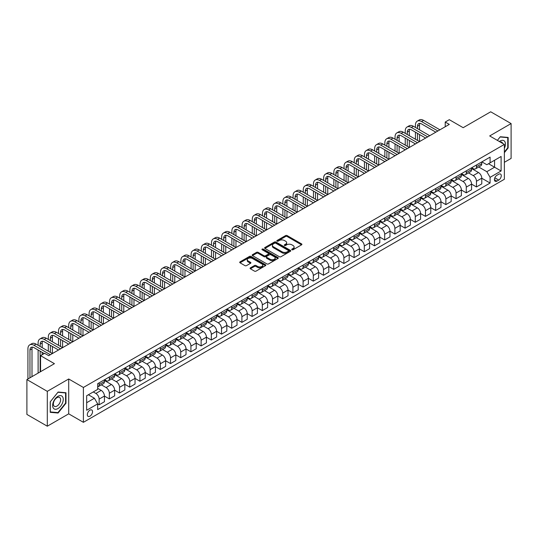 <?xml version="1.0" encoding="UTF-8"?>
<svg xmlns="http://www.w3.org/2000/svg" width="538" height="538" viewBox="0 0 538 538"><rect width="100%" height="100%" fill="white"/><g stroke="black" fill="none" stroke-linecap="round" stroke-linejoin="round"><path stroke-width="0.81" d="M291.946 249.746A0.794 0.457 0 0 0 293.069 249.746L301.576 244.837A1.13 0.652 0 0 0 301.912 244.373A1.13 0.652 0 0 0 301.576 243.909L287.164 235.59A1.13 0.652 0 0 0 285.564 235.59L277.05 240.499A0.794 0.457 0 0 0 278.173 241.152L279.276 240.513A3.625 2.091 0 0 1 284.4 240.513L285.604 241.206A3.625 2.091 0 0 1 286.66 242.685A3.625 2.091 0 0 1 285.604 244.165L284.501 244.803A0.794 0.457 0 0 0 285.624 245.449L286.72 244.81A3.625 2.091 0 0 1 291.845 244.81L293.049 245.51A3.625 2.091 0 0 1 294.111 246.989A3.625 2.091 0 0 1 293.049 248.469L291.946 249.101A0.794 0.457 0 0 0 291.946 249.746L291.946 249.101M89.927 416.197A3.692 2.132 120 0 0 92.334 412.942A3.692 2.132 120 0 0 91.769 409.983A3.692 2.132 120 0 0 89.927 410.164A3.692 2.132 120 0 0 87.512 413.419A3.692 2.132 120 0 0 88.077 416.378A3.692 2.132 120 0 0 89.927 416.197M250.405 267.863A1.13 0.652 0 0 0 250.076 268.321A1.13 0.652 0 0 0 250.405 268.785L254.454 271.118A1.13 0.652 0 0 0 256.054 271.118L265.503 265.664A1.13 0.652 0 0 0 265.833 265.2A1.13 0.652 0 0 0 265.503 264.743L251.085 256.418A1.13 0.652 0 0 0 249.484 256.418L240.035 261.871A1.13 0.652 0 0 0 239.706 262.336A1.13 0.652 0 0 0 240.035 262.8L244.918 265.617A1.13 0.652 0 0 0 246.525 265.617L250.567 263.284A1.13 0.652 0 0 0 250.896 262.82A1.13 0.652 0 0 0 250.567 262.356L248.146 260.964A3.026 1.748 0 0 1 247.258 259.726A3.026 1.748 0 0 1 249.128 258.106A3.026 1.748 0 0 1 252.43 258.489L261.919 263.963A3.026 1.748 0 0 1 262.806 265.2A3.026 1.748 0 0 1 260.937 266.821A3.026 1.748 0 0 1 257.635 266.438L256.054 265.523A1.13 0.652 0 0 0 254.454 265.523L250.405 267.863L250.405 268.785L254.454 266.465L254.454 265.523M504.368 162.315L511.1 158.428L511.1 123.572L490.703 111.796L463.171 127.694L449.297 119.685L445.222 122.039L449.297 124.399L48.723 355.665L44.647 353.311L40.565 355.665L40.565 371.684M47.297 391.348L47.297 426.204L68.709 413.836L68.709 378.981L47.297 391.348L26.9 379.572L54.432 363.675L40.565 355.665M68.709 378.981L83.397 387.461L504.368 144.413L504.368 179.268L83.397 422.317L83.397 387.461M511.1 123.572L489.688 135.939L504.368 144.413M279.356 256.74A1.13 0.652 0 0 0 280.957 256.74L290.406 251.286A1.13 0.652 0 0 0 290.735 250.822A1.13 0.652 0 0 0 290.406 250.358L275.994 242.039A1.13 0.652 0 0 0 274.393 242.039L264.938 247.493A1.13 0.652 0 0 0 264.609 247.957A1.13 0.652 0 0 0 264.938 248.421L279.356 256.74M262.497 249.921A0.794 0.457 0 0 1 263.297 250.029L277.938 258.482L268.502 263.929A1.13 0.652 0 0 1 266.902 263.929L252.49 255.611L256.532 253.29L256.532 252.349L252.49 254.682A1.13 0.652 0 0 0 252.154 255.146A1.13 0.652 0 0 0 252.49 255.611L252.49 254.682M256.532 253.29A1.13 0.652 0 0 1 258.132 253.29L258.132 252.349A1.13 0.652 0 0 0 256.532 252.349M258.132 252.349L263.983 255.725A1.13 0.652 0 0 0 265.584 255.725L268.267 254.178A1.13 0.652 0 0 0 268.596 253.714A1.13 0.652 0 0 0 268.267 253.25L262.181 249.74A0.794 0.457 0 0 1 263.297 249.087L277.951 257.547A1.13 0.652 0 0 1 278.287 258.011A1.13 0.652 0 0 1 277.951 258.475L277.951 257.547M47.297 426.204L26.9 414.428L26.9 379.572M498.739 174.231L496.944 175.267A3.578 2.065 120 0 0 494.61 178.421A3.578 2.065 120 0 0 495.155 181.286A3.578 2.065 120 0 0 496.944 181.111L498.739 180.069A3.578 2.065 120 0 0 501.08 176.921A3.578 2.065 120 0 0 500.528 174.056A3.578 2.065 120 0 0 498.739 174.231M481.893 161.864L486.829 164.715L490.091 162.832L490.091 157.13L97.674 383.695L97.674 389.391L86.658 395.753L86.658 410.259L97.674 403.904L97.674 409.6L490.091 183.041L490.091 177.338L486.829 171.689L478.719 167.002M490.091 162.832L501.107 156.471L501.107 170.983L490.091 177.338M68.709 413.836L83.397 422.317M445.222 122.039L445.222 126.753M488.544 163.727L494.577 167.21L494.577 160.243L501.107 156.471M486.829 171.689L494.577 167.21L501.107 170.983M86.658 402.72L94.412 398.248L88.373 394.764M97.674 403.951L99.14 404.798L99.14 399.095A4.613 2.663 -120 0 0 95.878 393.446L93.269 391.933M99.14 404.798L104.446 401.731L104.446 396.035A4.613 2.663 -120 0 0 101.184 390.38L97.674 388.355M104.446 396.082L109.342 398.907L109.342 393.211A4.613 2.663 -120 0 0 106.08 387.555L101.393 384.852M109.342 398.907L114.641 395.847L114.641 390.144A4.613 2.663 -120 0 0 111.379 384.495L104.446 380.494M114.641 390.191L119.537 393.022L119.537 387.32A4.613 2.663 -120 0 0 116.275 381.671L111.588 378.96M119.537 393.022L124.843 389.956L124.843 384.26A4.613 2.663 -120 0 0 121.581 378.604L114.641 374.603M124.843 384.307L129.739 387.131L129.739 381.435A4.613 2.663 -120 0 0 126.47 375.78L121.79 373.076M129.739 387.131L135.038 384.071L135.038 378.369A4.613 2.663 -120 0 0 131.776 372.72L124.843 368.718M135.038 378.416L139.934 381.247L139.934 375.544A4.613 2.663 -120 0 0 136.672 369.895L131.985 367.185M139.934 381.247L145.24 378.18L145.24 372.484A4.613 2.663 -120 0 0 141.971 366.829L135.038 362.827M145.24 372.531L150.136 375.356L150.136 369.66A4.613 2.663 -120 0 0 146.867 364.004L142.187 361.301M150.136 375.356L155.435 372.296L155.435 366.593A4.613 2.663 -120 0 0 152.173 360.944L145.24 356.943M155.435 366.64L160.331 369.471L160.331 363.769A4.613 2.663 -120 0 0 157.069 358.12L152.382 355.41M160.331 369.471L165.63 366.405L165.63 360.709A4.613 2.663 -120 0 0 162.368 355.053L155.435 351.052M165.63 360.756L170.526 363.58L170.526 357.884A4.613 2.663 -120 0 0 167.264 352.229L162.577 349.525M170.526 363.58L175.832 360.521L175.832 354.818A4.613 2.663 -120 0 0 172.57 349.169L165.63 345.161M175.832 354.865L180.728 357.696L180.728 351.993A4.613 2.663 -120 0 0 177.466 346.344L172.779 343.634M180.728 357.696L186.027 354.629L186.027 348.933A4.613 2.663 -120 0 0 182.765 343.278L175.832 339.276M186.027 348.98L190.923 351.805L190.923 346.109A4.613 2.663 -120 0 0 187.661 340.453L182.974 337.75M190.923 351.805L196.229 348.745L196.229 343.042A4.613 2.663 -120 0 0 192.967 337.393L186.027 333.385M196.229 343.089L201.125 345.921L201.125 340.218A4.613 2.663 -120 0 0 197.856 334.569L193.176 331.859M201.125 345.921L206.424 342.854L206.424 337.158A4.613 2.663 -120 0 0 203.162 331.502L196.229 327.501M206.424 337.205L211.32 340.029L211.32 334.333A4.613 2.663 -120 0 0 208.058 328.678L203.371 325.974M211.32 340.029L216.626 336.97L216.626 331.267A4.613 2.663 -120 0 0 213.357 325.618L206.424 321.61M216.626 331.314L221.521 334.145L221.521 328.442A4.613 2.663 -120 0 0 218.253 322.793L213.573 320.083M221.521 334.145L226.821 331.078L226.821 325.382A4.613 2.663 -120 0 0 223.559 319.727L216.626 315.725M226.821 325.429L231.717 328.254L231.717 322.558A4.613 2.663 -120 0 0 228.455 316.902L223.768 314.199M231.717 328.254L237.016 325.194L237.016 319.491A4.613 2.663 -120 0 0 233.754 313.842L226.821 309.834M237.016 319.538L241.912 322.37L241.912 316.667A4.613 2.663 -120 0 0 238.65 311.018L233.963 308.308M241.912 322.37L247.218 319.303L247.218 313.607A4.613 2.663 -120 0 0 243.956 307.951L237.016 303.95M247.218 313.654L252.114 316.478L252.114 310.782A4.613 2.663 -120 0 0 248.852 305.127L244.165 302.423M252.114 316.478L257.413 313.419L257.413 307.716A4.613 2.663 -120 0 0 254.151 302.067L247.218 298.059M257.413 307.763L262.309 310.594L262.309 304.891A4.613 2.663 -120 0 0 259.047 299.242L254.36 296.532M262.309 310.594L267.615 307.528L267.615 301.831A4.613 2.663 -120 0 0 264.353 296.176L257.413 292.174M267.615 301.879L272.51 304.703L272.51 299.007A4.613 2.663 -120 0 0 269.242 293.351L264.561 290.648M272.51 304.703L277.81 301.643L277.81 295.94A4.613 2.663 -120 0 0 274.548 290.291L267.615 286.283M277.81 295.987L282.706 298.819L282.706 293.116A4.613 2.663 -120 0 0 279.444 287.467L274.757 284.757M282.706 298.819L288.012 295.752L288.012 290.056A4.613 2.663 -120 0 0 284.743 284.4L277.81 280.399M288.012 290.103L292.907 292.928L292.907 287.231A4.613 2.663 -120 0 0 289.639 281.576L284.958 278.872M292.907 292.928L298.207 289.868L298.207 284.165A4.613 2.663 -120 0 0 294.945 278.516L288.012 274.508M298.207 284.212L303.102 287.043L303.102 281.34A4.613 2.663 -120 0 0 299.841 275.691L295.154 272.981M303.102 287.043L308.402 283.977L308.402 278.281A4.613 2.663 -120 0 0 305.14 272.625L298.207 268.623M308.402 278.328L313.298 281.152L313.298 275.456A4.613 2.663 -120 0 0 310.036 269.8L305.349 267.097M313.298 281.152L318.604 278.092L318.604 272.389A4.613 2.663 -120 0 0 315.342 266.74L308.402 262.732M318.604 272.436L323.499 275.268L323.499 269.565A4.613 2.663 -120 0 0 320.238 263.916L315.55 261.206M323.499 275.268L328.799 272.201L328.799 266.505A4.613 2.663 -120 0 0 325.537 260.849L318.604 256.848M328.799 266.552L333.695 269.377L333.695 263.681A4.613 2.663 -120 0 0 330.433 258.025L325.746 255.321M333.695 269.377L339.001 266.317L339.001 260.614A4.613 2.663 -120 0 0 335.739 254.965L328.799 250.957M339.001 260.661L343.896 263.492L343.896 257.789A4.613 2.663 -120 0 0 340.628 252.14L335.947 249.43M343.896 263.492L349.196 260.426L349.196 254.73A4.613 2.663 -120 0 0 345.934 249.074L339.001 245.072M349.196 254.777L354.091 257.601L354.091 251.905A4.613 2.663 -120 0 0 350.83 246.249L346.142 243.546M354.091 257.601L359.397 254.541L359.397 248.838A4.613 2.663 -120 0 0 356.129 243.189L349.196 239.181M359.397 248.886L364.293 251.717L364.293 246.014A4.613 2.663 -120 0 0 361.025 240.365L356.344 237.655M364.293 251.717L369.593 248.65L369.593 242.954A4.613 2.663 -120 0 0 366.331 237.298L359.397 233.297M369.593 243.001L374.488 245.826L374.488 240.13A4.613 2.663 -120 0 0 371.227 234.474L366.539 231.77M374.488 245.826L379.788 242.766L379.788 237.063A4.613 2.663 -120 0 0 376.526 231.414L369.593 227.406M379.788 237.11L384.683 239.941L384.683 234.238A4.613 2.663 -120 0 0 381.422 228.589L376.735 225.879M384.683 239.941L389.989 236.875L389.989 231.179A4.613 2.663 -120 0 0 386.728 225.523L379.788 221.521M389.989 231.226L394.885 234.05L394.885 228.354A4.613 2.663 -120 0 0 391.624 222.698L386.936 219.995M394.885 234.05L400.185 230.99L400.185 225.287A4.613 2.663 -120 0 0 396.923 219.639L389.989 215.63M400.185 225.335L405.08 228.166L405.08 222.463A4.613 2.663 -120 0 0 401.819 216.814L397.131 214.104M405.08 228.166L410.386 225.099L410.386 219.403A4.613 2.663 -120 0 0 407.125 213.747L400.185 209.746M410.386 219.45L415.282 222.275L415.282 216.579A4.613 2.663 -120 0 0 412.014 210.923L407.333 208.219M415.282 222.275L420.581 219.215L420.581 213.512A4.613 2.663 -120 0 0 417.32 207.863L410.386 203.855M420.581 213.559L425.477 216.39L425.477 210.688A4.613 2.663 -120 0 0 422.216 205.039L417.528 202.328M425.477 216.39L430.783 213.324L430.783 207.628A4.613 2.663 -120 0 0 427.515 201.972L420.581 197.971M430.783 207.675L435.672 210.499L435.672 204.803A4.613 2.663 -120 0 0 432.411 199.147L427.73 196.444M435.672 210.499L440.978 207.439L440.978 201.737A4.613 2.663 -120 0 0 437.717 196.088L430.783 192.079M440.978 201.784L445.874 204.615L445.874 198.912A4.613 2.663 -120 0 0 442.613 193.263L437.925 190.553M445.874 204.615L451.174 201.548L451.174 195.852A4.613 2.663 -120 0 0 447.912 190.196L440.978 186.195M451.174 195.899L456.069 198.724L456.069 193.028A4.613 2.663 -120 0 0 452.808 187.372L448.12 184.669M456.069 198.724L461.375 195.664L461.375 189.961A4.613 2.663 -120 0 0 458.114 184.312L451.174 180.304M461.375 190.008L466.271 192.839L466.271 187.137A4.613 2.663 -120 0 0 463.01 181.488L458.322 178.777M466.271 192.839L471.57 189.773L471.57 184.077A4.613 2.663 -120 0 0 468.309 178.421L461.375 174.42M471.57 184.124L476.466 186.948L476.466 181.252A4.613 2.663 -120 0 0 473.205 175.596L468.517 172.893M476.466 186.948L481.772 183.888L481.772 178.186A4.613 2.663 -120 0 0 478.504 172.537L471.57 168.528M471.698 167.755L473.205 168.623A4.613 2.663 -120 0 0 475.511 168.851A4.613 2.663 -120 0 0 476.466 166.74L476.466 164.998M461.496 173.639L463.01 174.514A4.613 2.663 -120 0 0 465.316 174.742A4.613 2.663 -120 0 0 466.271 172.631L466.271 170.889M451.301 179.531L452.808 180.398A4.613 2.663 -120 0 0 455.114 180.627A4.613 2.663 -120 0 0 456.069 178.515L456.069 176.773M441.099 185.415L442.613 186.289A4.613 2.663 -120 0 0 444.919 186.518A4.613 2.663 -120 0 0 445.874 184.406L445.874 182.664M430.904 191.306L432.411 192.174A4.613 2.663 -120 0 0 434.717 192.402A4.613 2.663 -120 0 0 435.672 190.291L435.672 188.549M420.703 197.19L422.216 198.065A4.613 2.663 -120 0 0 424.522 198.293A4.613 2.663 -120 0 0 425.477 196.182L425.477 194.44M410.507 203.082L412.014 203.949A4.613 2.663 -120 0 0 414.327 204.178A4.613 2.663 -120 0 0 415.282 202.066L415.282 200.324M400.312 208.966L401.819 209.84A4.613 2.663 -120 0 0 404.125 210.069A4.613 2.663 -120 0 0 405.08 207.957L405.08 206.215M390.111 214.857L391.624 215.725A4.613 2.663 -120 0 0 393.93 215.953A4.613 2.663 -120 0 0 394.885 213.842L394.885 212.1M379.915 220.741L381.422 221.616A4.613 2.663 -120 0 0 383.728 221.844A4.613 2.663 -120 0 0 384.683 219.733L384.683 217.991M369.714 226.632L371.227 227.5A4.613 2.663 -120 0 0 373.533 227.729A4.613 2.663 -120 0 0 374.488 225.617L374.488 223.875M359.519 232.517L361.025 233.391A4.613 2.663 -120 0 0 363.332 233.62A4.613 2.663 -120 0 0 364.293 231.508L364.293 229.766M349.317 238.408L350.83 239.275A4.613 2.663 -120 0 0 353.136 239.504A4.613 2.663 -120 0 0 354.091 237.392L354.091 235.651M339.122 244.292L340.628 245.167A4.613 2.663 -120 0 0 342.941 245.395A4.613 2.663 -120 0 0 343.896 243.284L343.896 241.542M328.926 250.183L330.433 251.051A4.613 2.663 -120 0 0 332.74 251.28A4.613 2.663 -120 0 0 333.695 249.168L333.695 247.426M318.725 256.068L320.238 256.942A4.613 2.663 -120 0 0 322.544 257.171A4.613 2.663 -120 0 0 323.499 255.059L323.499 253.317M308.53 261.959L310.036 262.826A4.613 2.663 -120 0 0 312.343 263.055A4.613 2.663 -120 0 0 313.298 260.943L313.298 259.202M298.328 267.843L299.841 268.718A4.613 2.663 -120 0 0 302.148 268.946A4.613 2.663 -120 0 0 303.102 266.835L303.102 265.093M288.133 273.734L289.639 274.602A4.613 2.663 -120 0 0 291.946 274.831A4.613 2.663 -120 0 0 292.907 272.719L292.907 270.977M277.931 279.619L279.444 280.493A4.613 2.663 -120 0 0 281.751 280.722A4.613 2.663 -120 0 0 282.706 278.61L282.706 276.868M267.736 285.51L269.242 286.377A4.613 2.663 -120 0 0 271.555 286.606A4.613 2.663 -120 0 0 272.51 284.494L272.51 282.753M257.541 291.394L259.047 292.269A4.613 2.663 -120 0 0 261.354 292.497A4.613 2.663 -120 0 0 262.309 290.385L262.309 288.644M247.339 297.285L248.852 298.153A4.613 2.663 -120 0 0 251.159 298.382A4.613 2.663 -120 0 0 252.114 296.27L252.114 294.528M237.144 303.17L238.65 304.044A4.613 2.663 -120 0 0 240.957 304.273A4.613 2.663 -120 0 0 241.912 302.161L241.912 300.419M226.942 309.061L228.455 309.928A4.613 2.663 -120 0 0 230.762 310.157A4.613 2.663 -120 0 0 231.717 308.045L231.717 306.304M216.747 314.945L218.253 315.819A4.613 2.663 -120 0 0 220.56 316.048A4.613 2.663 -120 0 0 221.521 313.936L221.521 312.195M206.545 320.836L208.058 321.704A4.613 2.663 -120 0 0 210.365 321.932A4.613 2.663 -120 0 0 211.32 319.821L211.32 318.079M196.35 326.721L197.856 327.595A4.613 2.663 -120 0 0 200.17 327.824A4.613 2.663 -120 0 0 201.125 325.712L201.125 323.97M186.155 332.612L187.661 333.479A4.613 2.663 -120 0 0 189.968 333.708A4.613 2.663 -120 0 0 190.923 331.596L190.923 329.855M175.953 338.496L177.466 339.37A4.613 2.663 -120 0 0 179.773 339.599A4.613 2.663 -120 0 0 180.728 337.487L180.728 335.746M165.758 344.387L167.264 345.255A4.613 2.663 -120 0 0 169.571 345.483A4.613 2.663 -120 0 0 170.526 343.372L170.526 341.63M155.556 350.272L157.069 351.146A4.613 2.663 -120 0 0 159.376 351.375A4.613 2.663 -120 0 0 160.331 349.263L160.331 347.521M145.361 356.163L146.867 357.03A4.613 2.663 -120 0 0 149.174 357.259A4.613 2.663 -120 0 0 150.136 355.147L150.136 353.405M135.159 362.047L136.672 362.921A4.613 2.663 -120 0 0 138.979 363.15A4.613 2.663 -120 0 0 139.934 361.038L139.934 359.297M124.964 367.938L126.47 368.806A4.613 2.663 -120 0 0 128.784 369.034A4.613 2.663 -120 0 0 129.739 366.923L129.739 365.181M114.769 373.823L116.275 374.697A4.613 2.663 -120 0 0 118.582 374.925A4.613 2.663 -120 0 0 119.537 372.814L119.537 371.072M104.567 379.714L106.08 380.588A4.613 2.663 -120 0 0 108.387 380.81A4.613 2.663 -120 0 0 109.342 378.698L109.342 376.956M481.772 178.233L490.091 183.041M475.511 168.851L480.817 165.791A4.613 2.663 -120 0 0 481.772 163.68L481.772 161.938M465.316 174.742L470.615 171.683A4.613 2.663 -120 0 0 471.57 169.571L471.57 167.822M455.114 180.627L460.42 177.567A4.613 2.663 -120 0 0 461.375 175.455L461.375 173.713M444.919 186.518L450.219 183.458A4.613 2.663 -120 0 0 451.174 181.346L451.174 179.598M434.717 192.402L440.023 189.342A4.613 2.663 -120 0 0 440.978 187.231L440.978 185.489M424.522 198.293L429.822 195.233A4.613 2.663 -120 0 0 430.783 193.122L430.783 191.373M414.327 204.178L419.627 201.118A4.613 2.663 -120 0 0 420.581 199.006L420.581 197.264M404.125 210.069L409.431 207.009A4.613 2.663 -120 0 0 410.386 204.897L410.386 203.149M393.93 215.953L399.23 212.893A4.613 2.663 -120 0 0 400.185 210.782L400.185 209.04M383.728 221.844L389.035 218.784A4.613 2.663 -120 0 0 389.989 216.673L389.989 214.924M373.533 227.729L378.833 224.669A4.613 2.663 -120 0 0 379.788 222.557L379.788 220.815M363.332 233.62L368.638 230.56A4.613 2.663 -120 0 0 369.593 228.448L369.593 226.7M353.136 239.504L358.436 236.444A4.613 2.663 -120 0 0 359.397 234.333L359.397 232.591M342.941 245.395L348.241 242.335A4.613 2.663 -120 0 0 349.196 240.224L349.196 238.475M332.74 251.28L338.046 248.22A4.613 2.663 -120 0 0 339.001 246.108L339.001 244.366M322.544 257.171L327.844 254.111A4.613 2.663 -120 0 0 328.799 251.999L328.799 250.251M312.343 263.055L317.649 259.995A4.613 2.663 -120 0 0 318.604 257.884L318.604 256.142M302.148 268.946L307.447 265.886A4.613 2.663 -120 0 0 308.402 263.775L308.402 262.026M291.946 274.831L297.252 271.771A4.613 2.663 -120 0 0 298.207 269.659L298.207 267.917M281.751 280.722L287.05 277.662A4.613 2.663 -120 0 0 288.012 275.55L288.012 273.802M271.555 286.606L276.855 283.546A4.613 2.663 -120 0 0 277.81 281.435L277.81 279.693M261.354 292.497L266.66 289.437A4.613 2.663 -120 0 0 267.615 287.326L267.615 285.577M251.159 298.382L256.458 295.322A4.613 2.663 -120 0 0 257.413 293.21L257.413 291.468M240.957 304.273L246.263 301.213A4.613 2.663 -120 0 0 247.218 299.101L247.218 297.353M230.762 310.157L236.061 307.097A4.613 2.663 -120 0 0 237.016 304.985L237.016 303.244M220.56 316.048L225.866 312.988A4.613 2.663 -120 0 0 226.821 310.877L226.821 309.128M210.365 321.932L215.664 318.873A4.613 2.663 -120 0 0 216.626 316.761L216.626 315.019M200.17 327.824L205.469 324.764A4.613 2.663 -120 0 0 206.424 322.652L206.424 320.904M189.968 333.708L195.274 330.648A4.613 2.663 -120 0 0 196.229 328.536L196.229 326.795M179.773 339.599L185.072 336.539A4.613 2.663 -120 0 0 186.027 334.428L186.027 332.679M169.571 345.483L174.877 342.424A4.613 2.663 -120 0 0 175.832 340.312L175.832 338.57M159.376 351.375L164.675 348.315A4.613 2.663 -120 0 0 165.63 346.203L165.63 344.454M149.174 357.259L154.48 354.199A4.613 2.663 -120 0 0 155.435 352.087L155.435 350.346M138.979 363.15L144.278 360.09A4.613 2.663 -120 0 0 145.24 357.978L145.24 356.23M128.784 369.034L134.083 365.975A4.613 2.663 -120 0 0 135.038 363.863L135.038 362.121M118.582 374.925L123.888 371.866A4.613 2.663 -120 0 0 124.843 369.754L124.843 368.005M108.387 380.81L113.686 377.75A4.613 2.663 -120 0 0 114.641 375.638L114.641 373.897M97.674 386.889A4.613 2.663 -120 0 0 98.185 386.701L103.491 383.641A4.613 2.663 -120 0 0 104.446 381.529L104.446 379.781M98.185 386.701A4.613 2.663 -120 0 0 99.14 384.589L99.14 382.848M94.412 398.248L97.674 403.904M504.368 152.664L508.161 147.943L508.161 137.446L500.293 136.746L497.374 140.378L500.125 136.975L507.758 137.661L507.758 147.829L504.368 152.039M50.236 412.33L58.104 413.029L65.979 403.238L65.979 392.74L58.104 392.034L50.236 401.832L50.236 412.33M507.758 147.708L508.161 147.943M65.569 403.002L65.979 403.238M57.277 412.552L58.104 413.029M292.262 249.861L293.049 249.41A3.625 2.091 0 0 0 294.111 247.931L294.111 246.989M286.66 242.685L286.66 243.627A3.625 2.091 0 0 1 285.604 245.106L284.817 245.563M301.562 244.844L287.164 236.532A1.13 0.652 0 0 0 285.564 236.532L277.373 241.259M290.392 251.293L275.994 242.981A1.13 0.652 0 0 0 274.393 242.981L264.958 248.428M288.402 251.145A0.794 0.457 0 0 0 288.402 250.5L275.752 243.196A0.794 0.457 0 0 0 274.629 243.196L273.472 243.869A3.625 2.091 0 0 0 272.41 245.348A3.625 2.091 0 0 0 273.472 246.828L282.12 251.818A3.625 2.091 0 0 0 287.245 251.818L288.402 251.145L288.402 252.087A0.794 0.457 0 0 0 288.637 251.764L288.637 250.822M272.41 245.348L272.41 246.29A3.625 2.091 0 0 0 273.472 247.769L273.472 246.828M288.402 252.087L287.245 252.759A3.625 2.091 0 0 1 282.12 252.759L273.472 247.769M258.132 253.29L263.983 256.666A1.13 0.652 0 0 0 265.584 256.666L268.267 255.12A1.13 0.652 0 0 0 268.596 254.656L268.596 253.714M270.049 259.229A3.026 1.748 0 0 0 273.344 259.605A3.026 1.748 0 0 0 275.221 257.991A3.026 1.748 0 0 0 274.333 256.754L270.984 254.824A1.13 0.652 0 0 0 269.383 254.824L266.7 256.37A1.13 0.652 0 0 0 266.371 256.834A1.13 0.652 0 0 0 266.7 257.298L270.049 259.229L270.049 260.17A3.026 1.748 0 0 0 273.344 260.547A3.026 1.748 0 0 0 275.221 258.933L275.221 257.991M266.371 256.834L266.371 257.776A1.13 0.652 0 0 0 266.7 258.24L266.7 257.298M270.049 260.17L266.7 258.24M262.806 265.2L262.806 266.142A3.026 1.748 0 0 1 260.937 267.763A3.026 1.748 0 0 1 257.635 267.379L256.054 266.465A1.13 0.652 0 0 0 254.454 266.465M247.258 259.726L247.258 260.668A3.026 1.748 0 0 0 248.146 261.905L248.146 260.964M250.553 263.29L248.146 261.905M265.503 264.743L265.503 265.664L251.085 257.359A1.13 0.652 0 0 0 249.484 257.359L240.049 262.806L240.035 261.871M415.444 127.459L415.444 125.105A8.655 4.997 60 0 1 417.232 121.144L419.277 119.967A8.655 4.997 60 0 1 423.601 120.391L439.916 129.813M417.232 121.144A8.655 4.997 60 0 1 421.563 121.568L437.878 130.99M435.841 132.166L421.563 123.928A5.77 3.329 -120 0 0 418.678 123.639A5.77 3.329 -120 0 0 417.481 126.282L417.481 128.636M419.882 123.377A5.77 3.329 -120 0 0 419.519 125.105L419.519 129.813M417.481 133.343L417.481 140.411M419.519 134.527L419.519 141.588L403.204 132.166L401.166 133.343L417.481 142.765M415.444 139.234L415.444 132.166M405.242 133.343L405.242 130.99A8.655 4.997 60 0 1 407.037 127.029L409.075 125.852A8.655 4.997 60 0 1 413.406 126.282L429.721 135.704M407.037 127.029A8.655 4.997 60 0 1 411.362 127.459L427.683 136.881M425.639 138.058L411.362 129.813A5.77 3.329 -120 0 0 408.476 129.53A5.77 3.329 -120 0 0 407.286 132.166L407.286 134.527M409.687 129.261A5.77 3.329 -120 0 0 409.324 130.99L409.324 135.704M407.286 139.234L407.286 146.302M409.324 140.411L409.324 147.479L393.009 138.058L390.965 139.234L407.286 148.656M405.242 145.119L405.242 138.058M415.444 143.942L401.166 135.704A5.77 3.329 -120 0 0 398.281 135.415A5.77 3.329 -120 0 0 397.084 138.058L397.084 140.411M399.485 135.152A5.77 3.329 -120 0 0 399.129 136.881L399.129 141.588M397.084 145.119L397.084 152.187M399.129 146.302L399.129 153.364L382.807 143.942L380.77 145.119L397.084 154.541M395.047 151.01L395.047 143.942M395.047 139.234L395.047 136.881A8.655 4.997 60 0 1 396.842 132.92A8.655 4.997 60 0 1 401.166 133.343M396.842 132.92L398.88 131.743A8.655 4.997 60 0 1 403.204 132.166M405.242 149.833L390.965 141.588A5.77 3.329 -120 0 0 388.086 141.306A5.77 3.329 -120 0 0 386.889 143.942L386.889 146.302M389.29 141.037A5.77 3.329 -120 0 0 388.927 142.765L388.927 147.479M386.889 151.01L386.889 158.078M388.927 152.187L388.927 159.255L372.612 149.833L370.574 151.01L386.889 160.432M384.852 156.894L384.852 149.833M384.852 145.119L384.852 142.765A8.655 4.997 60 0 1 386.64 138.804A8.655 4.997 60 0 1 390.965 139.234M386.64 138.804L388.678 137.627A8.655 4.997 60 0 1 393.009 138.058M395.047 155.717L380.77 147.479A5.77 3.329 -120 0 0 377.884 147.19A5.77 3.329 -120 0 0 376.687 149.833L376.687 152.187M379.088 146.928A5.77 3.329 -120 0 0 378.732 148.656L378.732 153.364M376.687 156.894L376.687 163.962M378.732 158.078L378.732 165.139L362.41 155.717L360.373 156.894L376.687 166.316M374.65 162.785L374.65 155.717M374.65 151.01L374.65 148.656A8.655 4.997 60 0 1 376.445 144.695A8.655 4.997 60 0 1 380.77 145.119M376.445 144.695L378.483 143.518A8.655 4.997 60 0 1 382.807 143.942M504.368 148.374A7.498 4.331 120 0 0 504.718 141.433A7.498 4.331 120 0 0 499.365 141.528M502.653 143.424A5.131 2.966 120 0 0 502.304 142.678A5.131 2.966 120 0 0 501.725 142.146A5.131 2.966 120 0 0 500.158 141.985M507.247 137.365L507.758 137.661M57.943 396.318A7.498 4.331 120 0 0 52.637 405.504A7.498 4.331 120 0 0 57.943 408.564A7.498 4.331 120 0 0 63.249 399.378A7.498 4.331 120 0 0 57.943 396.318M56.974 397.69A5.131 2.966 120 0 0 53.625 402.216A5.131 2.966 120 0 0 54.412 406.331A5.131 2.966 120 0 0 56.974 406.076A5.131 2.966 120 0 0 60.33 401.55A5.131 2.966 120 0 0 59.543 397.434A5.131 2.966 120 0 0 56.974 397.69M65.569 403.123L57.943 412.612L50.316 411.926L50.316 401.758L57.943 392.269L65.569 392.948L65.569 403.123M65.064 392.659L65.569 392.948M384.852 161.608L370.574 153.364A5.77 3.329 -120 0 0 367.689 153.081A5.77 3.329 -120 0 0 366.492 155.717L366.492 158.078M368.893 152.812A5.77 3.329 -120 0 0 368.53 154.541L368.53 159.255M366.492 162.785L366.492 169.853M368.53 163.962L368.53 171.03L352.215 161.608L350.177 162.785L366.492 172.207M364.455 168.67L364.455 161.608M364.455 156.894L364.455 154.541A8.655 4.997 60 0 1 366.243 150.579A8.655 4.997 60 0 1 370.574 151.01M366.243 150.579L368.288 149.403A8.655 4.997 60 0 1 372.612 149.833M374.65 167.493L360.373 159.255A5.77 3.329 -120 0 0 357.488 158.966A5.77 3.329 -120 0 0 356.297 161.608L356.297 163.962M358.698 158.703A5.77 3.329 -120 0 0 358.335 160.432L358.335 165.139M356.297 168.67L356.297 175.738M358.335 169.853L358.335 176.915L342.02 167.493L339.976 168.67L356.297 178.091M354.253 174.561L354.253 167.493M354.253 162.785L354.253 160.432A8.655 4.997 60 0 1 356.048 156.471A8.655 4.997 60 0 1 360.373 156.894M356.048 156.471L358.086 155.294A8.655 4.997 60 0 1 362.41 155.717M364.455 173.384L350.177 165.139A5.77 3.329 -120 0 0 347.292 164.857A5.77 3.329 -120 0 0 346.095 167.493L346.095 169.853M348.496 164.588A5.77 3.329 -120 0 0 348.133 166.316L348.133 171.03M346.095 174.561L346.095 181.629M348.133 175.738L348.133 182.806L331.818 173.384L329.781 174.561L346.095 183.983M344.058 180.445L344.058 173.384M344.058 168.67L344.058 166.316A8.655 4.997 60 0 1 345.847 162.355A8.655 4.997 60 0 1 350.177 162.785M345.847 162.355L347.891 161.178A8.655 4.997 60 0 1 352.215 161.608M354.253 179.268L339.976 171.03A5.77 3.329 -120 0 0 337.091 170.741A5.77 3.329 -120 0 0 335.9 173.384L335.9 175.738M338.301 170.479A5.77 3.329 -120 0 0 337.938 172.207L337.938 176.915M335.9 180.445L335.9 187.513M337.938 181.629L337.938 188.69L321.623 179.268L319.579 180.445L335.9 189.867M333.856 186.336L333.856 179.268M333.856 174.561L333.856 172.207A8.655 4.997 60 0 1 335.651 168.246A8.655 4.997 60 0 1 339.976 168.67M335.651 168.246L337.689 167.069A8.655 4.997 60 0 1 342.02 167.493M344.058 185.159L329.781 176.915A5.77 3.329 -120 0 0 326.896 176.632A5.77 3.329 -120 0 0 325.698 179.268L325.698 181.629M328.099 176.363A5.77 3.329 -120 0 0 327.743 178.091L327.743 182.806M325.698 186.336L325.698 193.404M327.743 187.513L327.743 194.581L311.421 185.159L309.384 186.336L325.698 195.758M323.661 192.221L323.661 185.159M323.661 180.445L323.661 178.091A8.655 4.997 60 0 1 325.456 174.13A8.655 4.997 60 0 1 329.781 174.561M325.456 174.13L327.494 172.954A8.655 4.997 60 0 1 331.818 173.384M333.856 191.044L319.579 182.806A5.77 3.329 -120 0 0 316.7 182.516A5.77 3.329 -120 0 0 315.503 185.159L315.503 187.513M317.904 182.254A5.77 3.329 -120 0 0 317.541 183.983L317.541 188.69M315.503 192.221L315.503 199.289M317.541 193.404L317.541 200.466L301.226 191.044L299.189 192.221L315.503 201.642M313.466 198.112L313.466 191.044M313.466 186.336L313.466 183.983A8.655 4.997 60 0 1 315.255 180.022A8.655 4.997 60 0 1 319.579 180.445M315.255 180.022L317.292 178.845A8.655 4.997 60 0 1 321.623 179.268M323.661 196.935L309.384 188.69A5.77 3.329 -120 0 0 306.499 188.408A5.77 3.329 -120 0 0 305.302 191.044L305.302 193.404M307.702 188.139A5.77 3.329 -120 0 0 307.346 189.867L307.346 194.581M305.302 198.112L305.302 205.18M307.346 199.289L307.346 206.357L291.024 196.935L288.987 198.112L305.302 207.534M303.264 203.996L303.264 196.935M303.264 192.221L303.264 189.867A8.655 4.997 60 0 1 305.059 185.906A8.655 4.997 60 0 1 309.384 186.336M305.059 185.906L307.097 184.729A8.655 4.997 60 0 1 311.421 185.159M313.466 202.819L299.189 194.581A5.77 3.329 -120 0 0 296.303 194.292A5.77 3.329 -120 0 0 295.106 196.935L295.106 199.289M297.507 194.03A5.77 3.329 -120 0 0 297.144 195.758L297.144 200.466M295.106 203.996L295.106 211.064M297.144 205.18L297.144 212.241L280.829 202.819L278.792 203.996L295.106 213.418M293.069 209.887L293.069 202.819M293.069 198.112L293.069 195.758A8.655 4.997 60 0 1 294.858 191.797A8.655 4.997 60 0 1 299.189 192.221M294.858 191.797L296.902 190.62A8.655 4.997 60 0 1 301.226 191.044M303.264 208.71L288.987 200.466A5.77 3.329 -120 0 0 286.102 200.183A5.77 3.329 -120 0 0 284.911 202.819L284.911 205.18M287.312 199.914A5.77 3.329 -120 0 0 286.949 201.642L286.949 206.357M284.911 209.887L284.911 216.955M286.949 211.064L286.949 218.132L270.634 208.71L268.59 209.887L284.911 219.309M282.867 215.772L282.867 208.71M282.867 203.996L282.867 201.642A8.655 4.997 60 0 1 284.663 197.681A8.655 4.997 60 0 1 288.987 198.112M284.663 197.681L286.7 196.504A8.655 4.997 60 0 1 291.024 196.935M293.069 214.595L278.792 206.357A5.77 3.329 -120 0 0 275.907 206.067A5.77 3.329 -120 0 0 274.71 208.71L274.71 211.064M277.11 205.805A5.77 3.329 -120 0 0 276.747 207.534L276.747 212.241M274.71 215.772L274.71 222.84M276.747 216.955L276.747 224.016L260.432 214.595L258.395 215.772L274.71 225.193M272.672 221.663L272.672 214.595M272.672 209.887L272.672 207.534A8.655 4.997 60 0 1 274.461 203.572A8.655 4.997 60 0 1 278.792 203.996M274.461 203.572L276.505 202.396A8.655 4.997 60 0 1 280.829 202.819M282.867 220.486L268.59 212.241A5.77 3.329 -120 0 0 265.705 211.959A5.77 3.329 -120 0 0 264.514 214.595L264.514 216.955M266.915 211.69A5.77 3.329 -120 0 0 266.552 213.418L266.552 218.132M264.514 221.663L264.514 228.731M266.552 222.84L266.552 229.908L250.237 220.486L248.193 221.663L264.514 231.084M262.47 227.547L262.47 220.486M262.47 215.772L262.47 213.418A8.655 4.997 60 0 1 264.266 209.457A8.655 4.997 60 0 1 268.59 209.887M264.266 209.457L266.303 208.28A8.655 4.997 60 0 1 270.634 208.71M272.672 226.37L258.395 218.132A5.77 3.329 -120 0 0 255.51 217.843A5.77 3.329 -120 0 0 254.313 220.486L254.313 222.84M256.713 217.581A5.77 3.329 -120 0 0 256.357 219.309L256.357 224.016M254.313 227.547L254.313 234.615M256.357 228.731L256.357 235.792L240.035 226.37L237.998 227.547L254.313 236.969M252.275 233.438L252.275 226.37M252.275 221.663L252.275 219.309A8.655 4.997 60 0 1 254.071 215.348A8.655 4.997 60 0 1 258.395 215.772M254.071 215.348L256.108 214.171A8.655 4.997 60 0 1 260.432 214.595M262.47 232.261L248.193 224.016A5.77 3.329 -120 0 0 245.315 223.734A5.77 3.329 -120 0 0 244.118 226.37L244.118 228.731M246.518 223.465A5.77 3.329 -120 0 0 246.155 225.193L246.155 229.908M244.118 233.438L244.118 240.506M246.155 234.615L246.155 241.683L229.84 232.261L227.803 233.438L244.118 242.86M242.08 239.323L242.08 232.261M242.08 227.547L242.08 225.193A8.655 4.997 60 0 1 243.869 221.232A8.655 4.997 60 0 1 248.193 221.663M243.869 221.232L245.906 220.055A8.655 4.997 60 0 1 250.237 220.486M252.275 238.146L237.998 229.908A5.77 3.329 -120 0 0 235.113 229.618A5.77 3.329 -120 0 0 233.916 232.261L233.916 234.615M236.316 229.356A5.77 3.329 -120 0 0 235.96 231.084L235.96 235.792M233.916 239.323L233.916 246.391M235.96 240.506L235.96 247.567L219.639 238.146L217.601 239.323L233.916 248.744M231.878 245.214L231.878 238.146M231.878 233.438L231.878 231.084A8.655 4.997 60 0 1 233.674 227.123A8.655 4.997 60 0 1 237.998 227.547M233.674 227.123L235.711 225.947A8.655 4.997 60 0 1 240.035 226.37M242.08 244.037L227.803 235.792A5.77 3.329 -120 0 0 224.918 235.509A5.77 3.329 -120 0 0 223.721 238.146L223.721 240.506M226.121 235.24A5.77 3.329 -120 0 0 225.758 236.969L225.758 241.683M223.721 245.214L223.721 252.282M225.758 246.391L225.758 253.459L209.443 244.037L207.406 245.214L223.721 254.635M221.683 251.098L221.683 244.037M221.683 239.323L221.683 236.969A8.655 4.997 60 0 1 223.472 233.008A8.655 4.997 60 0 1 227.803 233.438M223.472 233.008L225.516 231.831A8.655 4.997 60 0 1 229.84 232.261M231.878 249.921L217.601 241.683A5.77 3.329 -120 0 0 214.716 241.394A5.77 3.329 -120 0 0 213.525 244.037L213.525 246.391M215.926 241.132A5.77 3.329 -120 0 0 215.563 242.86L215.563 247.567M213.525 251.098L213.525 258.166M215.563 252.282L215.563 259.343L199.248 249.921L197.204 251.098L213.525 260.52M211.481 256.989L211.481 249.921M211.481 245.214L211.481 242.86A8.655 4.997 60 0 1 213.277 238.899A8.655 4.997 60 0 1 217.601 239.323M213.277 238.899L215.314 237.722A8.655 4.997 60 0 1 219.639 238.146M221.683 255.812L207.406 247.567A5.77 3.329 -120 0 0 204.521 247.285A5.77 3.329 -120 0 0 203.324 249.921L203.324 252.282M205.724 247.016A5.77 3.329 -120 0 0 205.361 248.744L205.361 253.459M203.324 256.989L203.324 264.057M205.361 258.166L205.361 265.234L189.046 255.812L187.009 256.989L203.324 266.411M201.286 262.874L201.286 255.812M201.286 251.098L201.286 248.744A8.655 4.997 60 0 1 203.075 244.783A8.655 4.997 60 0 1 207.406 245.214M203.075 244.783L205.119 243.606A8.655 4.997 60 0 1 209.443 244.037M211.481 261.697L197.204 253.459A5.77 3.329 -120 0 0 194.319 253.169A5.77 3.329 -120 0 0 193.129 255.812L193.129 258.166M195.529 252.907A5.77 3.329 -120 0 0 195.166 254.635L195.166 259.343M193.129 262.874L193.129 269.941M195.166 264.057L195.166 271.118L178.851 261.697L176.807 262.874L193.129 272.295M191.084 268.765L191.084 261.697M191.084 256.989L191.084 254.635A8.655 4.997 60 0 1 192.88 250.674A8.655 4.997 60 0 1 197.204 251.098M192.88 250.674L194.917 249.498A8.655 4.997 60 0 1 199.248 249.921M201.286 267.588L187.009 259.343A5.77 3.329 -120 0 0 184.124 259.06A5.77 3.329 -120 0 0 182.927 261.697L182.927 264.057M185.328 258.791A5.77 3.329 -120 0 0 184.971 260.52L184.971 265.234M182.927 268.765L182.927 275.833M184.971 269.941L184.971 277.009L168.65 267.588L166.612 268.765L182.927 278.186M180.889 274.649L180.889 267.588M180.889 262.874L180.889 260.52A8.655 4.997 60 0 1 182.685 256.559A8.655 4.997 60 0 1 187.009 256.989M182.685 256.559L184.722 255.382A8.655 4.997 60 0 1 189.046 255.812M191.084 273.472L176.807 265.234A5.77 3.329 -120 0 0 173.929 264.945A5.77 3.329 -120 0 0 172.732 267.588L172.732 269.941M175.132 264.683A5.77 3.329 -120 0 0 174.769 266.411L174.769 271.118M172.732 274.649L172.732 281.717M174.769 275.833L174.769 282.894L158.454 273.472L156.417 274.649L172.732 284.071M170.694 280.54L170.694 273.472M170.694 268.765L170.694 266.411A8.655 4.997 60 0 1 172.483 262.45A8.655 4.997 60 0 1 176.807 262.874M172.483 262.45L174.52 261.273A8.655 4.997 60 0 1 178.851 261.697M180.889 279.363L166.612 271.118A5.77 3.329 -120 0 0 163.727 270.836A5.77 3.329 -120 0 0 162.53 273.472L162.53 275.833M164.931 270.567A5.77 3.329 -120 0 0 164.574 272.295L164.574 277.009M162.53 280.54L162.53 287.608M164.574 281.717L164.574 288.785L148.253 279.363L146.215 280.54L162.53 289.962M160.492 286.424L160.492 279.363M160.492 274.649L160.492 272.295A8.655 4.997 60 0 1 162.288 268.334A8.655 4.997 60 0 1 166.612 268.765M162.288 268.334L164.325 267.157A8.655 4.997 60 0 1 168.65 267.588M170.694 285.248L156.417 277.009A5.77 3.329 -120 0 0 153.532 276.72A5.77 3.329 -120 0 0 152.335 279.363L152.335 281.717M154.736 276.458A5.77 3.329 -120 0 0 154.372 278.186L154.372 282.894M152.335 286.424L152.335 293.492M154.372 287.608L154.372 294.669L138.058 285.248L136.02 286.424L152.335 295.846M150.297 292.316L150.297 285.248M150.297 280.54L150.297 278.186A8.655 4.997 60 0 1 152.086 274.225A8.655 4.997 60 0 1 156.417 274.649M152.086 274.225L154.13 273.048A8.655 4.997 60 0 1 158.454 273.472M160.492 291.139L146.215 282.894A5.77 3.329 -120 0 0 143.33 282.611A5.77 3.329 -120 0 0 142.14 285.248L142.14 287.608M144.54 282.342A5.77 3.329 -120 0 0 144.177 284.071L144.177 288.785M142.14 292.316L142.14 299.384M144.177 293.492L144.177 300.56L127.862 291.139L125.818 292.316L142.14 301.737M140.095 298.2L140.095 291.139M140.095 286.424L140.095 284.071A8.655 4.997 60 0 1 141.891 280.11A8.655 4.997 60 0 1 146.215 280.54M141.891 280.11L143.928 278.933A8.655 4.997 60 0 1 148.253 279.363M150.297 297.023L136.02 288.785A5.77 3.329 -120 0 0 133.135 288.496A5.77 3.329 -120 0 0 131.938 291.139L131.938 293.492M134.339 288.233A5.77 3.329 -120 0 0 133.975 289.962L133.975 294.669M131.938 298.2L131.938 305.268M133.975 299.384L133.975 306.445L117.661 297.023L115.623 298.2L131.938 307.622M129.9 304.091L129.9 297.023M129.9 292.316L129.9 289.962A8.655 4.997 60 0 1 131.689 286.001A8.655 4.997 60 0 1 136.02 286.424M131.689 286.001L133.733 284.824A8.655 4.997 60 0 1 138.058 285.248M140.095 302.914L125.818 294.669A5.77 3.329 -120 0 0 122.933 294.387A5.77 3.329 -120 0 0 121.743 297.023L121.743 299.384M124.143 294.118A5.77 3.329 -120 0 0 123.78 295.846L123.78 300.56M121.743 304.091L121.743 311.159M123.78 305.268L123.78 312.336L107.466 302.914L105.421 304.091L121.743 313.513M119.698 309.975L119.698 302.914M119.698 298.2L119.698 295.846A8.655 4.997 60 0 1 121.494 291.885A8.655 4.997 60 0 1 125.818 292.316M121.494 291.885L123.532 290.708A8.655 4.997 60 0 1 127.862 291.139M129.9 308.799L115.623 300.56A5.77 3.329 -120 0 0 112.738 300.271A5.77 3.329 -120 0 0 111.541 302.914L111.541 305.268M113.942 300.009A5.77 3.329 -120 0 0 113.585 301.737L113.585 306.445M111.541 309.975L111.541 317.043M113.585 311.159L113.585 318.22L97.264 308.799L95.226 309.975L111.541 319.397M109.503 315.867L109.503 308.799M109.503 304.091L109.503 301.737A8.655 4.997 60 0 1 111.299 297.776A8.655 4.997 60 0 1 115.623 298.2M111.299 297.776L113.336 296.599A8.655 4.997 60 0 1 117.661 297.023M119.698 314.69L105.421 306.445A5.77 3.329 -120 0 0 102.543 306.162A5.77 3.329 -120 0 0 101.346 308.799L101.346 311.159M103.747 305.893A5.77 3.329 -120 0 0 103.383 307.622L103.383 312.336M101.346 315.867L101.346 322.935M103.383 317.043L103.383 324.111L87.069 314.69L85.031 315.867L101.346 325.288M99.308 321.751L99.308 314.69M99.308 309.975L99.308 307.622A8.655 4.997 60 0 1 101.097 303.661A8.655 4.997 60 0 1 105.421 304.091M101.097 303.661L103.135 302.484A8.655 4.997 60 0 1 107.466 302.914M109.503 320.574L95.226 312.336A5.77 3.329 -120 0 0 92.341 312.047A5.77 3.329 -120 0 0 91.144 314.69L91.144 317.043M93.551 311.784A5.77 3.329 -120 0 0 93.188 313.513L93.188 318.22M91.144 321.751L91.144 328.819M93.188 322.935L93.188 329.996L76.867 320.574L74.829 321.751L91.144 331.173M89.106 327.642L89.106 320.574M89.106 315.867L89.106 313.513A8.655 4.997 60 0 1 90.902 309.552A8.655 4.997 60 0 1 95.226 309.975M90.902 309.552L92.939 308.375A8.655 4.997 60 0 1 97.264 308.799M99.308 326.465L85.031 318.22A5.77 3.329 -120 0 0 82.146 317.938A5.77 3.329 -120 0 0 80.949 320.574L80.949 322.935M83.35 317.669A5.77 3.329 -120 0 0 82.987 319.397L82.987 324.111M80.949 327.642L80.949 334.71M82.987 328.819L82.987 335.887L66.672 326.465L64.634 327.642L80.949 337.064M78.911 333.526L78.911 326.465M78.911 321.751L78.911 319.397A8.655 4.997 60 0 1 80.7 315.436A8.655 4.997 60 0 1 85.031 315.867M80.7 315.436L82.744 314.259A8.655 4.997 60 0 1 87.069 314.69M89.106 332.349L74.829 324.111A5.77 3.329 -120 0 0 71.944 323.822A5.77 3.329 -120 0 0 70.754 326.465L70.754 328.819M73.155 323.56A5.77 3.329 -120 0 0 72.791 325.288L72.791 329.996M70.754 333.526L70.754 340.594M72.791 334.71L72.791 341.771L56.477 332.349L54.432 333.526L70.754 342.948M68.709 339.417L68.709 332.349M68.709 327.642L68.709 325.288A8.655 4.997 60 0 1 70.505 321.327A8.655 4.997 60 0 1 74.829 321.751M70.505 321.327L72.543 320.15A8.655 4.997 60 0 1 76.867 320.574M78.911 338.241L64.634 329.996A5.77 3.329 -120 0 0 61.749 329.713A5.77 3.329 -120 0 0 60.552 332.349L60.552 334.71M62.953 329.444A5.77 3.329 -120 0 0 62.59 331.173L62.59 335.887M60.552 339.417L60.552 346.485M62.59 340.594L62.59 347.662L46.275 338.241L44.237 339.417L60.552 348.839M58.514 345.302L58.514 338.241M58.514 333.526L58.514 331.173A8.655 4.997 60 0 1 60.303 327.212A8.655 4.997 60 0 1 64.634 327.642M60.303 327.212L62.347 326.035A8.655 4.997 60 0 1 66.672 326.465M68.709 344.125L54.432 335.887A5.77 3.329 -120 0 0 51.547 335.598A5.77 3.329 -120 0 0 50.357 338.241L50.357 340.594M52.758 335.335A5.77 3.329 -120 0 0 52.394 337.064L52.394 341.771M50.357 345.302L50.357 352.37M52.394 346.485L52.394 353.547L36.08 344.125L34.035 345.302L50.357 354.724M48.312 351.193L48.312 344.125M48.312 339.417L48.312 337.064A8.655 4.997 60 0 1 50.108 333.103A8.655 4.997 60 0 1 54.432 333.526M50.108 333.103L52.146 331.926A8.655 4.997 60 0 1 56.477 332.349M58.514 350.016L44.237 341.771A5.77 3.329 -120 0 0 41.352 341.489A5.77 3.329 -120 0 0 40.155 344.125L40.155 346.485M42.556 341.22A5.77 3.329 -120 0 0 42.199 342.948L42.199 347.662M40.155 351.193L40.155 371.919M42.199 352.37L42.199 354.724M38.117 373.096L38.117 350.016M38.117 345.302L38.117 342.948A8.655 4.997 60 0 1 39.913 338.987A8.655 4.997 60 0 1 44.237 339.417M39.913 338.987L41.951 337.81A8.655 4.997 60 0 1 46.275 338.241M44.237 353.547L34.035 347.662A5.77 3.329 -120 0 0 31.157 347.373A5.77 3.329 -120 0 0 29.96 350.016L29.96 377.804M32.361 347.111A5.77 3.329 -120 0 0 31.998 348.839L31.998 376.627M27.922 378.981L27.922 348.839A8.655 4.997 60 0 1 29.711 344.878A8.655 4.997 60 0 1 34.035 345.302M29.711 344.878L31.749 343.701A8.655 4.997 60 0 1 36.08 344.125M95.878 393.446L101.184 390.38M106.08 387.555L111.379 384.495M116.275 381.671L121.581 378.604M126.47 375.78L131.776 372.72M136.672 369.895L141.971 366.829M146.867 364.004L152.173 360.944M157.069 358.12L162.368 355.053M167.264 352.229L172.57 349.169M177.466 346.344L182.765 343.278M187.661 340.453L192.967 337.393M197.856 334.569L203.162 331.502M208.058 328.678L213.357 325.618M218.253 322.793L223.559 319.727M228.455 316.902L233.754 313.842M238.65 311.018L243.956 307.951M248.852 305.127L254.151 302.067M259.047 299.242L264.353 296.176M269.242 293.351L274.548 290.291M279.444 287.467L284.743 284.4M289.639 281.576L294.945 278.516M299.841 275.691L305.14 272.625M310.036 269.8L315.342 266.74M320.238 263.916L325.537 260.849M330.433 258.025L335.739 254.965M340.628 252.14L345.934 249.074M350.83 246.249L356.129 243.189M361.025 240.365L366.331 237.298M371.227 234.474L376.526 231.414M381.422 228.589L386.728 225.523M391.624 222.698L396.923 219.639M401.819 216.814L407.125 213.747M412.014 210.923L417.32 207.863M422.216 205.039L427.515 201.972M432.411 199.147L437.717 196.088M442.613 193.263L447.912 190.196M452.808 187.372L458.114 184.312M463.01 181.488L468.309 178.421M473.205 175.596L478.504 172.537M476.466 166.74L481.772 163.68M476.466 181.252L481.772 178.186M466.271 187.137L471.57 184.077M466.271 172.631L471.57 169.571M456.069 193.028L461.375 189.961M456.069 178.515L461.375 175.455M445.874 198.912L451.174 195.852M445.874 184.406L451.174 181.346M435.672 204.803L440.978 201.737M435.672 190.291L440.978 187.231M425.477 210.688L430.783 207.628M425.477 196.182L430.783 193.122M415.282 216.579L420.581 213.512M415.282 202.066L420.581 199.006M405.08 222.463L410.386 219.403M405.08 207.957L410.386 204.897M394.885 228.354L400.185 225.287M394.885 213.842L400.185 210.782M384.683 234.238L389.989 231.179M384.683 219.733L389.989 216.673M374.488 240.13L379.788 237.063M374.488 225.617L379.788 222.557M364.293 246.014L369.593 242.954M364.293 231.508L369.593 228.448M354.091 251.905L359.397 248.838M354.091 237.392L359.397 234.333M343.896 257.789L349.196 254.73M343.896 243.284L349.196 240.224M333.695 263.681L339.001 260.614M333.695 249.168L339.001 246.108M323.499 269.565L328.799 266.505M323.499 255.059L328.799 251.999M313.298 275.456L318.604 272.389M313.298 260.943L318.604 257.884M303.102 281.34L308.402 278.281M303.102 266.835L308.402 263.775M292.907 287.231L298.207 284.165M292.907 272.719L298.207 269.659M282.706 293.116L288.012 290.056M282.706 278.61L288.012 275.55M272.51 299.007L277.81 295.94M272.51 284.494L277.81 281.435M262.309 304.891L267.615 301.831M262.309 290.385L267.615 287.326M252.114 310.782L257.413 307.716M252.114 296.27L257.413 293.21M241.912 316.667L247.218 313.607M241.912 302.161L247.218 299.101M231.717 322.558L237.016 319.491M231.717 308.045L237.016 304.985M221.521 328.442L226.821 325.382M221.521 313.936L226.821 310.877M211.32 334.333L216.626 331.267M211.32 319.821L216.626 316.761M201.125 340.218L206.424 337.158M201.125 325.712L206.424 322.652M190.923 346.109L196.229 343.042M190.923 331.596L196.229 328.536M180.728 351.993L186.027 348.933M180.728 337.487L186.027 334.428M170.526 357.884L175.832 354.818M170.526 343.372L175.832 340.312M160.331 363.769L165.63 360.709M160.331 349.263L165.63 346.203M150.136 369.66L155.435 366.593M150.136 355.147L155.435 352.087M139.934 375.544L145.24 372.484M139.934 361.038L145.24 357.978M129.739 381.435L135.038 378.369M129.739 366.923L135.038 363.863M119.537 387.32L124.843 384.26M119.537 372.814L124.843 369.754M109.342 393.211L114.641 390.144M109.342 378.698L114.641 375.638M99.14 399.095L104.446 396.035M99.14 384.589L104.446 381.529M494.825 177.816L498.739 180.069M494.415 179.645L496.944 181.111M293.049 249.41L293.049 248.469M284.501 245.449L284.501 244.803M285.604 245.106L285.604 244.165M277.05 241.152L277.05 240.499M285.564 236.532L285.564 235.59M287.164 236.532L287.164 235.59M301.576 244.837L301.576 243.909M264.938 248.421L264.938 247.493M274.393 242.981L274.393 242.039M275.994 242.981L275.994 242.039M290.406 251.286L290.406 250.358M282.12 252.759L282.12 251.818M287.245 252.759L287.245 251.818M263.983 256.666L263.983 255.725M265.584 256.666L265.584 255.725M268.267 255.12L268.267 254.178M263.297 250.029L263.297 249.087M256.054 266.465L256.054 265.523M257.635 267.379L257.635 266.438M250.567 263.284L250.567 262.356M249.484 257.359L249.484 256.418M251.085 257.359L251.085 256.418M423.601 120.391L421.563 121.568M419.519 125.105L417.481 126.282M413.406 126.282L411.362 127.459M409.324 130.99L407.286 132.166M399.129 136.881L397.084 138.058M388.927 142.765L386.889 143.942M378.732 148.656L376.687 149.833M368.53 154.541L366.492 155.717M358.335 160.432L356.297 161.608M348.133 166.316L346.095 167.493M337.938 172.207L335.9 173.384M327.743 178.091L325.698 179.268M317.541 183.983L315.503 185.159M307.346 189.867L305.302 191.044M297.144 195.758L295.106 196.935M286.949 201.642L284.911 202.819M276.747 207.534L274.71 208.71M266.552 213.418L264.514 214.595M256.357 219.309L254.313 220.486M246.155 225.193L244.118 226.37M235.96 231.084L233.916 232.261M225.758 236.969L223.721 238.146M215.563 242.86L213.525 244.037M205.361 248.744L203.324 249.921M195.166 254.635L193.129 255.812M184.971 260.52L182.927 261.697M174.769 266.411L172.732 267.588M164.574 272.295L162.53 273.472M154.372 278.186L152.335 279.363M144.177 284.071L142.14 285.248M133.975 289.962L131.938 291.139M123.78 295.846L121.743 297.023M113.585 301.737L111.541 302.914M103.383 307.622L101.346 308.799M93.188 313.513L91.144 314.69M82.987 319.397L80.949 320.574M72.791 325.288L70.754 326.465M62.59 331.173L60.552 332.349M52.394 337.064L50.357 338.241M42.199 342.948L40.155 344.125M31.998 348.839L29.96 350.016"/></g></svg>

